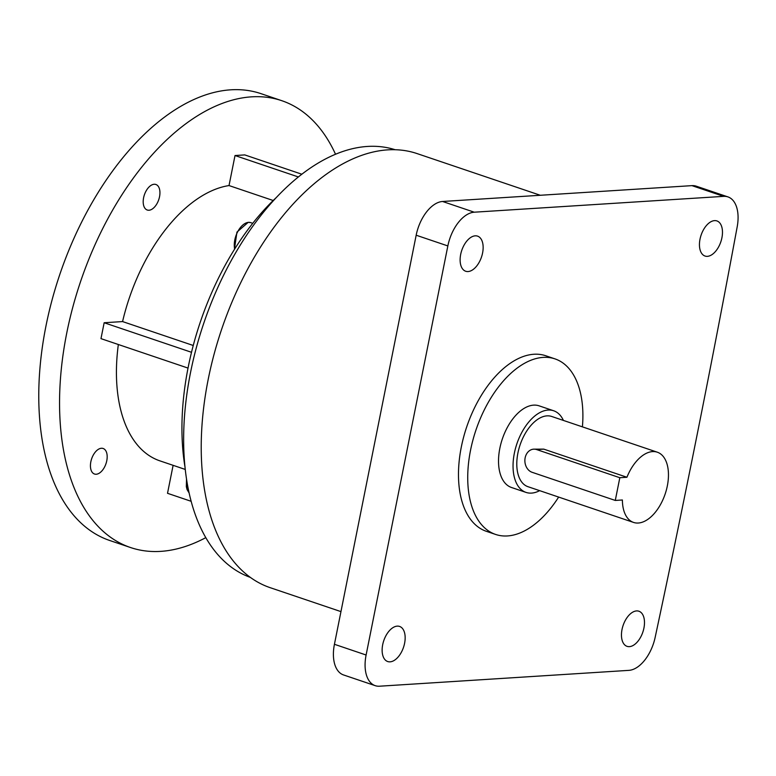 <?xml version="1.0" encoding="UTF-8"?>
<svg xmlns="http://www.w3.org/2000/svg" width="776" height="776" viewBox="0 0 776 776"><rect width="100%" height="100%" fill="white"/><g stroke="black" fill="none" stroke-linecap="round" stroke-linejoin="round"><path stroke-width="1.16" d="M154.162 184.261A13.483 7.576 -71.3 0 1 155.889 184.484A13.483 7.576 -71.3 0 1 159.187 198.219A13.483 7.576 -71.3 0 1 148.973 210.238A13.483 7.576 -71.3 0 1 147.246 210.015A13.483 7.576 -71.3 0 1 143.948 196.279A13.483 7.576 -71.3 0 1 154.162 184.261M101.404 448.266A13.483 7.576 -71.3 0 1 103.13 448.489A13.483 7.576 -71.3 0 1 106.428 462.224A13.483 7.576 -71.3 0 1 96.214 474.243A13.483 7.576 -71.3 0 1 94.488 474.02A13.483 7.576 -71.3 0 1 91.19 460.284A13.483 7.576 -71.3 0 1 101.404 448.266M619.82 477.715L536.662 449.576A11.795 9.506 -93.6 0 0 533.645 449.168A11.795 9.506 -93.6 0 0 525.148 457.811A11.795 9.506 -93.6 0 0 532.123 472.303L615.281 500.442L619.82 477.715L626.93 477.259A37.064 20.836 -71.3 0 1 657.301 452.195A37.064 20.836 -71.3 0 1 667.331 485.912A37.064 20.836 -71.3 0 1 633.546 522.423A37.064 20.836 -71.3 0 1 622.391 499.987L615.281 500.442M539.659 490.645A43.097 24.221 -71.3 0 1 526.012 492.401A43.097 24.221 -71.3 0 1 514.362 453.194A43.097 24.221 -71.3 0 1 553.637 410.756A43.097 24.221 -71.3 0 1 563.415 420.427M526.012 492.401L511.491 487.493A43.097 24.221 -71.3 0 1 499.841 448.285A43.097 24.221 -71.3 0 1 539.116 405.838L553.637 410.756M558.642 497.077A92.664 52.089 -71.3 0 1 495.612 534.441A92.664 52.089 -71.3 0 1 470.557 450.148A92.664 52.089 -71.3 0 1 555.005 358.89A92.664 52.089 -71.3 0 1 582.407 426.858M555.005 358.89L545.77 355.757A92.664 52.089 108.7 0 0 461.313 447.015A92.664 52.089 108.7 0 0 486.368 531.317L495.612 534.441M636.543 610.925A18.537 10.418 -71.3 0 1 638.91 611.226A18.537 10.418 -71.3 0 1 643.45 630.112A18.537 10.418 -71.3 0 1 629.404 646.641A18.537 10.418 -71.3 0 1 627.037 646.34A18.537 10.418 -71.3 0 1 622.497 627.454A18.537 10.418 -71.3 0 1 636.543 610.925M397.215 626.135A18.537 10.418 -71.3 0 1 399.591 626.436A18.537 10.418 -71.3 0 1 404.121 645.322A18.537 10.418 -71.3 0 1 390.076 661.841A18.537 10.418 -71.3 0 1 387.709 661.54A18.537 10.418 -71.3 0 1 383.169 642.654A18.537 10.418 -71.3 0 1 397.215 626.135M707.392 256.342A18.537 10.418 108.7 0 0 721.438 239.813A18.537 10.418 108.7 0 0 716.908 220.927A18.537 10.418 108.7 0 0 714.531 220.626A18.537 10.418 108.7 0 0 700.486 237.155A18.537 10.418 108.7 0 0 705.025 256.041A18.537 10.418 108.7 0 0 707.392 256.342M468.074 271.551A18.537 10.418 108.7 0 0 482.109 255.023A18.537 10.418 108.7 0 0 477.579 236.137A18.537 10.418 108.7 0 0 475.203 235.836A18.537 10.418 108.7 0 0 461.157 252.365A18.537 10.418 108.7 0 0 465.697 271.251A18.537 10.418 108.7 0 0 468.074 271.551M335.523 154.249A235.875 132.58 108.7 0 0 281.746 100.676L260.959 93.644A235.875 132.58 108.7 0 0 45.978 325.93A235.875 132.58 108.7 0 0 109.755 540.503L130.543 547.536A235.875 132.58 108.7 0 0 205.805 537.632M281.746 100.676A235.875 132.58 108.7 0 0 66.765 332.962A235.875 132.58 108.7 0 0 130.543 547.536M276.324 197.511A206.222 115.915 108.7 0 0 188.238 367.019A206.222 115.915 108.7 0 0 185.037 467.307M395.091 149.71A225.767 126.895 108.7 0 0 190.547 372.451A225.767 126.895 108.7 0 0 250.376 577.402M540.29 195.271L417.061 153.58A229.133 128.797 108.7 0 0 208.23 379.231A229.133 128.797 108.7 0 0 270.174 587.674L340.955 611.614M633.546 522.423L527.952 486.688A37.064 20.836 -71.3 0 1 517.922 452.971A37.064 20.836 -71.3 0 1 551.707 416.469L657.301 452.195M533.645 449.168L543.772 449.129L626.93 477.259M301.835 174.222L244.77 154.909L235.021 155.53L229.017 185.561L273.191 200.509M229.017 185.561A144.355 81.141 108.7 0 0 122.569 321.574L193.243 345.485M447.849 245.934L416.169 235.215L334.427 644.293L366.107 655.012A33.698 18.944 108.7 0 0 375.215 685.664A33.698 18.944 108.7 0 0 379.522 686.207L628.909 670.357A33.698 18.944 108.7 0 0 655.148 637.397A8980.095 5047.56 108.7 0 0 737.2 226.786A33.698 18.944 108.7 0 0 727.937 196.9A33.698 18.944 108.7 0 0 723.63 196.357L474.243 212.197A33.698 18.944 108.7 0 0 447.849 245.934L366.107 655.012M416.169 235.215A33.698 18.944 -71.3 0 1 442.562 201.479L474.243 212.197M723.63 196.357L691.95 185.639L442.562 201.479M691.95 185.639A33.698 18.944 -71.3 0 1 696.266 186.182L727.937 196.9M375.215 685.664L343.535 674.945A33.698 18.944 -71.3 0 1 334.427 644.293M118.34 344.515A144.355 81.141 108.7 0 0 159.875 460.847L185.26 469.441M191.158 501.306L167.519 493.303L173.116 465.328M122.569 321.574L104.159 322.738L100.977 338.637L188.025 368.086M104.159 322.738L191.507 352.294M235.021 155.53L298.362 176.957M234.4 249.465L236.952 232.082L248.233 222.324L250.774 222.644A17.518 9.845 108.7 0 0 248.533 222.363A17.518 9.845 108.7 0 0 237.65 231.811A17.518 9.845 108.7 0 0 234.653 249.067M536.662 449.576L543.772 449.129M186.774 480.587A17.518 9.845 108.7 0 0 189.072 492.75M189.121 492.944L187.064 489.549L186.337 486.697L186.521 479.005M250.774 222.644L252.743 223.313"/></g></svg>
